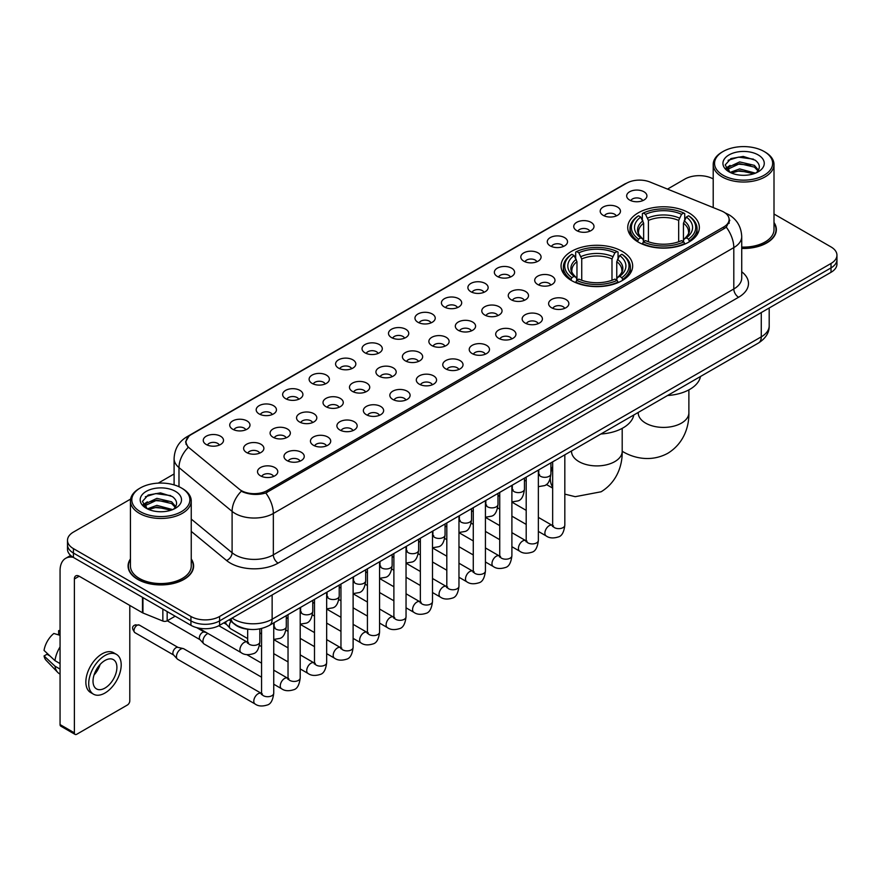 <?xml version="1.0" encoding="UTF-8"?>
<svg xmlns="http://www.w3.org/2000/svg" width="881" height="881" viewBox="0 0 881 881"><rect width="100%" height="100%" fill="white"/><g stroke="black" fill="none" stroke-linecap="round" stroke-linejoin="round"><path stroke-width="1.32" d="M622.173 251.338A35.802 20.67 0 0 0 583.156 246.856A35.802 20.67 0 0 0 561.054 265.963A35.802 20.67 0 0 0 571.549 280.576A35.802 20.67 0 0 0 610.566 285.059A35.802 20.67 0 0 0 632.668 265.963A35.802 20.67 0 0 0 622.173 251.338M688.865 212.839A35.802 20.67 0 0 0 649.848 208.368A35.802 20.67 0 0 0 627.746 227.463A35.802 20.67 0 0 0 638.229 242.077A35.802 20.67 0 0 0 677.247 246.559A35.802 20.67 0 0 0 699.349 227.463A35.802 20.67 0 0 0 688.865 212.839M603.166 215.327A10.131 5.848 180 0 1 601.161 213.676A10.131 5.848 180 0 1 604.509 206.396A10.131 5.848 180 0 1 617.493 207.057A10.131 5.848 180 0 1 619.508 213.676A10.131 5.848 180 0 1 603.166 215.327M616.26 215.933A6.079 3.513 0 0 0 614.63 214.226A6.079 3.513 0 0 0 608.639 213.334A6.079 3.513 0 0 0 604.399 215.933M576.703 230.602A10.131 5.848 180 0 1 574.698 228.95A10.131 5.848 180 0 1 578.046 221.682A10.131 5.848 180 0 1 591.03 222.331A10.131 5.848 180 0 1 593.045 228.95A10.131 5.848 180 0 1 576.703 230.602M589.796 231.207A6.079 3.513 0 0 0 588.167 229.501A6.079 3.513 0 0 0 582.176 228.608A6.079 3.513 0 0 0 577.936 231.207M550.24 245.887A10.131 5.848 180 0 1 548.235 244.224A10.131 5.848 180 0 1 551.583 236.956A10.131 5.848 180 0 1 564.567 237.606A10.131 5.848 180 0 1 566.582 244.224A10.131 5.848 180 0 1 550.24 245.887M563.333 246.493A6.079 3.513 0 0 0 561.704 244.775A6.079 3.513 0 0 0 555.713 243.894A6.079 3.513 0 0 0 551.473 246.493M523.777 261.161A10.131 5.848 180 0 1 521.772 259.51A10.131 5.848 180 0 1 525.12 252.23A10.131 5.848 180 0 1 538.104 252.891A10.131 5.848 180 0 1 540.119 259.51A10.131 5.848 180 0 1 523.777 261.161M536.87 261.767A6.079 3.513 0 0 0 535.241 260.06A6.079 3.513 0 0 0 529.25 259.168A6.079 3.513 0 0 0 525.01 261.767M497.313 276.436A10.131 5.848 180 0 1 495.309 274.784A10.131 5.848 180 0 1 498.657 267.516A10.131 5.848 180 0 1 511.641 268.165A10.131 5.848 180 0 1 513.656 274.784A10.131 5.848 180 0 1 497.313 276.436M510.407 277.041A6.079 3.513 0 0 0 508.778 275.335A6.079 3.513 0 0 0 502.787 274.443A6.079 3.513 0 0 0 498.547 277.041M470.85 291.721A10.131 5.848 180 0 1 468.846 290.058A10.131 5.848 180 0 1 472.194 282.79A10.131 5.848 180 0 1 485.178 283.44A10.131 5.848 180 0 1 487.193 290.058A10.131 5.848 180 0 1 470.85 291.721M483.944 292.327A6.079 3.513 0 0 0 482.314 290.609A6.079 3.513 0 0 0 476.324 289.728A6.079 3.513 0 0 0 472.084 292.327M444.387 306.995A10.131 5.848 180 0 1 442.383 305.344A10.131 5.848 180 0 1 445.731 298.064A10.131 5.848 180 0 1 458.726 298.725A10.131 5.848 180 0 1 460.73 305.344A10.131 5.848 180 0 1 444.387 306.995M457.481 307.601A6.079 3.513 0 0 0 455.851 305.894A6.079 3.513 0 0 0 449.861 305.002A6.079 3.513 0 0 0 445.621 307.601M417.924 322.27A10.131 5.848 180 0 1 415.92 320.618A10.131 5.848 180 0 1 419.268 313.35A10.131 5.848 180 0 1 432.263 313.999A10.131 5.848 180 0 1 434.267 320.618A10.131 5.848 180 0 1 417.924 322.27M431.018 322.875A6.079 3.513 0 0 0 429.388 321.169A6.079 3.513 0 0 0 423.398 320.277A6.079 3.513 0 0 0 419.158 322.875M391.461 337.555A10.131 5.848 180 0 1 389.457 335.892A10.131 5.848 180 0 1 392.805 328.624A10.131 5.848 180 0 1 405.8 329.274A10.131 5.848 180 0 1 407.804 335.892A10.131 5.848 180 0 1 391.461 337.555M404.555 338.161A6.079 3.513 0 0 0 402.925 336.443A6.079 3.513 0 0 0 396.935 335.562A6.079 3.513 0 0 0 392.695 338.161M364.998 352.829A10.131 5.848 180 0 1 362.994 351.178A10.131 5.848 180 0 1 366.353 343.898A10.131 5.848 180 0 1 379.337 344.559A10.131 5.848 180 0 1 381.341 351.178A10.131 5.848 180 0 1 364.998 352.829M378.092 353.435A6.079 3.513 0 0 0 376.462 351.728A6.079 3.513 0 0 0 370.472 350.836A6.079 3.513 0 0 0 366.232 353.435M338.535 368.104A10.131 5.848 180 0 1 336.531 366.452A10.131 5.848 180 0 1 339.89 359.184A10.131 5.848 180 0 1 352.874 359.833A10.131 5.848 180 0 1 354.878 366.452A10.131 5.848 180 0 1 338.535 368.104M351.64 368.71A6.079 3.513 0 0 0 349.999 367.003A6.079 3.513 0 0 0 344.008 366.111A6.079 3.513 0 0 0 339.769 368.71M312.072 383.389A10.131 5.848 180 0 1 310.068 381.726A10.131 5.848 180 0 1 313.427 374.458A10.131 5.848 180 0 1 326.411 375.108A10.131 5.848 180 0 1 328.415 381.726A10.131 5.848 180 0 1 312.072 383.389M325.177 383.995A6.079 3.513 0 0 0 323.536 382.277A6.079 3.513 0 0 0 317.545 381.396A6.079 3.513 0 0 0 313.306 383.995M285.609 398.664A10.131 5.848 180 0 1 283.605 397.012A10.131 5.848 180 0 1 286.964 389.732A10.131 5.848 180 0 1 299.947 390.393A10.131 5.848 180 0 1 301.952 397.012A10.131 5.848 180 0 1 285.609 398.664M298.714 399.269A6.079 3.513 0 0 0 297.073 397.562A6.079 3.513 0 0 0 291.093 396.67A6.079 3.513 0 0 0 286.843 399.269M259.146 413.938A10.131 5.848 180 0 1 257.142 412.286A10.131 5.848 180 0 1 260.501 405.018A10.131 5.848 180 0 1 273.484 405.667A10.131 5.848 180 0 1 275.489 412.286A10.131 5.848 180 0 1 259.146 413.938M272.251 414.544A6.079 3.513 0 0 0 270.61 412.837A6.079 3.513 0 0 0 264.63 411.945A6.079 3.513 0 0 0 260.38 414.544M232.683 429.223A10.131 5.848 180 0 1 230.679 427.56A10.131 5.848 180 0 1 234.038 420.292A10.131 5.848 180 0 1 247.021 420.942A10.131 5.848 180 0 1 249.026 427.56A10.131 5.848 180 0 1 232.683 429.223M245.788 429.829A6.079 3.513 0 0 0 244.147 428.122A6.079 3.513 0 0 0 238.167 427.23A6.079 3.513 0 0 0 233.928 429.829M206.22 444.498A10.131 5.848 180 0 1 204.216 442.846A10.131 5.848 180 0 1 207.575 435.566A10.131 5.848 180 0 1 220.558 436.227A10.131 5.848 180 0 1 222.563 442.846A10.131 5.848 180 0 1 206.22 444.498M219.325 445.103A6.079 3.513 0 0 0 217.684 443.396A6.079 3.513 0 0 0 211.704 442.504A6.079 3.513 0 0 0 207.464 445.103M629.629 200.042A10.131 5.848 180 0 1 627.624 198.39A10.131 5.848 180 0 1 630.972 191.122A10.131 5.848 180 0 1 643.956 191.772A10.131 5.848 180 0 1 645.971 198.39A10.131 5.848 180 0 1 629.629 200.042M642.723 200.659A6.079 3.513 0 0 0 641.093 198.941A6.079 3.513 0 0 0 635.102 198.06A6.079 3.513 0 0 0 630.862 200.659M537.674 284.464A10.131 5.848 180 0 1 535.67 282.812A10.131 5.848 180 0 1 539.029 275.533A10.131 5.848 180 0 1 552.013 276.194A10.131 5.848 180 0 1 554.017 282.812A10.131 5.848 180 0 1 537.674 284.464M550.779 285.07A6.079 3.513 0 0 0 549.138 283.363A6.079 3.513 0 0 0 543.159 282.471A6.079 3.513 0 0 0 538.908 285.07M511.211 299.738A10.131 5.848 180 0 1 509.207 298.086A10.131 5.848 180 0 1 512.566 290.818A10.131 5.848 180 0 1 525.55 291.468A10.131 5.848 180 0 1 527.554 298.086A10.131 5.848 180 0 1 511.211 299.738M524.316 300.344A6.079 3.513 0 0 0 522.675 298.637A6.079 3.513 0 0 0 516.695 297.745A6.079 3.513 0 0 0 512.445 300.344M484.748 315.024A10.131 5.848 180 0 1 482.744 313.361A10.131 5.848 180 0 1 486.103 306.092A10.131 5.848 180 0 1 499.087 306.742A10.131 5.848 180 0 1 501.091 313.361A10.131 5.848 180 0 1 484.748 315.024M497.853 315.629A6.079 3.513 0 0 0 496.212 313.911A6.079 3.513 0 0 0 490.232 313.03A6.079 3.513 0 0 0 485.993 315.629M458.285 330.298A10.131 5.848 180 0 1 456.281 328.646A10.131 5.848 180 0 1 459.64 321.367A10.131 5.848 180 0 1 472.623 322.028A10.131 5.848 180 0 1 474.628 328.646A10.131 5.848 180 0 1 458.285 330.298M471.39 330.904A6.079 3.513 0 0 0 469.749 329.197A6.079 3.513 0 0 0 463.769 328.305A6.079 3.513 0 0 0 459.53 330.904M431.822 345.572A10.131 5.848 180 0 1 429.818 343.92A10.131 5.848 180 0 1 433.177 336.652A10.131 5.848 180 0 1 446.16 337.302A10.131 5.848 180 0 1 448.165 343.92A10.131 5.848 180 0 1 431.822 345.572M444.927 346.178A6.079 3.513 0 0 0 443.286 344.471A6.079 3.513 0 0 0 437.306 343.579A6.079 3.513 0 0 0 433.067 346.178M405.37 360.858A10.131 5.848 180 0 1 403.355 359.195A10.131 5.848 180 0 1 406.714 351.926A10.131 5.848 180 0 1 419.697 352.576A10.131 5.848 180 0 1 421.702 359.195A10.131 5.848 180 0 1 405.37 360.858M418.464 361.463A6.079 3.513 0 0 0 416.834 359.756A6.079 3.513 0 0 0 410.843 358.864A6.079 3.513 0 0 0 406.604 361.463M378.907 376.132A10.131 5.848 180 0 1 376.892 374.48A10.131 5.848 180 0 1 380.251 367.201A10.131 5.848 180 0 1 393.234 367.862A10.131 5.848 180 0 1 395.239 374.48A10.131 5.848 180 0 1 378.907 376.132M392.001 376.738A6.079 3.513 0 0 0 390.371 375.031A6.079 3.513 0 0 0 384.38 374.139A6.079 3.513 0 0 0 380.14 376.738M352.444 391.406A10.131 5.848 180 0 1 350.429 389.754A10.131 5.848 180 0 1 353.788 382.486A10.131 5.848 180 0 1 366.771 383.136A10.131 5.848 180 0 1 368.776 389.754A10.131 5.848 180 0 1 352.444 391.406M365.538 392.012A6.079 3.513 0 0 0 363.908 390.305A6.079 3.513 0 0 0 357.917 389.413A6.079 3.513 0 0 0 353.677 392.012M325.981 406.692A10.131 5.848 180 0 1 323.966 405.029A10.131 5.848 180 0 1 327.325 397.76A10.131 5.848 180 0 1 340.308 398.41A10.131 5.848 180 0 1 342.313 405.029A10.131 5.848 180 0 1 325.981 406.692M339.075 407.297A6.079 3.513 0 0 0 337.445 405.59A6.079 3.513 0 0 0 331.454 404.698A6.079 3.513 0 0 0 327.214 407.297M299.518 421.966A10.131 5.848 180 0 1 297.503 420.314A10.131 5.848 180 0 1 300.861 413.046A10.131 5.848 180 0 1 313.845 413.696A10.131 5.848 180 0 1 315.85 420.314A10.131 5.848 180 0 1 299.518 421.966M312.612 422.572A6.079 3.513 0 0 0 310.982 420.865A6.079 3.513 0 0 0 304.991 419.973A6.079 3.513 0 0 0 300.751 422.572M273.055 437.24A10.131 5.848 180 0 1 271.04 435.588A10.131 5.848 180 0 1 274.398 428.32A10.131 5.848 180 0 1 287.382 428.97A10.131 5.848 180 0 1 289.386 435.588A10.131 5.848 180 0 1 273.055 437.24M286.149 437.846A6.079 3.513 0 0 0 284.519 436.139A6.079 3.513 0 0 0 278.528 435.247A6.079 3.513 0 0 0 274.288 437.846M246.592 452.526A10.131 5.848 180 0 1 244.577 450.863A10.131 5.848 180 0 1 247.935 443.595A10.131 5.848 180 0 1 260.919 444.244A10.131 5.848 180 0 1 262.923 450.863A10.131 5.848 180 0 1 246.592 452.526M259.686 453.131A6.079 3.513 0 0 0 258.056 451.424A6.079 3.513 0 0 0 252.065 450.532A6.079 3.513 0 0 0 247.825 453.131M551.583 307.766A10.131 5.848 180 0 1 549.568 306.114A10.131 5.848 180 0 1 552.927 298.835A10.131 5.848 180 0 1 565.91 299.496A10.131 5.848 180 0 1 567.915 306.114A10.131 5.848 180 0 1 551.583 307.766M564.677 308.372A6.079 3.513 0 0 0 563.047 306.665A6.079 3.513 0 0 0 557.056 305.773A6.079 3.513 0 0 0 552.816 308.372M525.12 323.041A10.131 5.848 180 0 1 523.105 321.389A10.131 5.848 180 0 1 526.464 314.121A10.131 5.848 180 0 1 539.447 314.77A10.131 5.848 180 0 1 541.452 321.389A10.131 5.848 180 0 1 525.12 323.041M538.214 323.646A6.079 3.513 0 0 0 536.584 321.939A6.079 3.513 0 0 0 530.593 321.047A6.079 3.513 0 0 0 526.353 323.646M498.657 338.326A10.131 5.848 180 0 1 496.642 336.663A10.131 5.848 180 0 1 500.001 329.395A10.131 5.848 180 0 1 512.984 330.045A10.131 5.848 180 0 1 514.989 336.663A10.131 5.848 180 0 1 498.657 338.326M511.751 338.932A6.079 3.513 0 0 0 510.121 337.225A6.079 3.513 0 0 0 504.13 336.333A6.079 3.513 0 0 0 499.89 338.932M472.194 353.6A10.131 5.848 180 0 1 470.179 351.948A10.131 5.848 180 0 1 473.538 344.68A10.131 5.848 180 0 1 486.521 345.33A10.131 5.848 180 0 1 488.537 351.948A10.131 5.848 180 0 1 472.194 353.6M485.288 354.206A6.079 3.513 0 0 0 483.658 352.499A6.079 3.513 0 0 0 477.667 351.607A6.079 3.513 0 0 0 473.427 354.206M445.731 368.875A10.131 5.848 180 0 1 443.716 367.223A10.131 5.848 180 0 1 447.074 359.955A10.131 5.848 180 0 1 460.058 360.604A10.131 5.848 180 0 1 462.073 367.223A10.131 5.848 180 0 1 445.731 368.875M458.825 369.48A6.079 3.513 0 0 0 457.195 367.773A6.079 3.513 0 0 0 451.204 366.881A6.079 3.513 0 0 0 446.964 369.48M419.268 384.16A10.131 5.848 180 0 1 417.253 382.497A10.131 5.848 180 0 1 420.611 375.229A10.131 5.848 180 0 1 433.595 375.879A10.131 5.848 180 0 1 435.61 382.497A10.131 5.848 180 0 1 419.268 384.16M432.362 384.766A6.079 3.513 0 0 0 430.732 383.059A6.079 3.513 0 0 0 424.741 382.167A6.079 3.513 0 0 0 420.501 384.766M392.805 399.434A10.131 5.848 180 0 1 390.79 397.783A10.131 5.848 180 0 1 394.148 390.514A10.131 5.848 180 0 1 407.132 391.164A10.131 5.848 180 0 1 409.147 397.783A10.131 5.848 180 0 1 392.805 399.434M405.899 400.04A6.079 3.513 0 0 0 404.269 398.333A6.079 3.513 0 0 0 398.278 397.441A6.079 3.513 0 0 0 394.038 400.04M366.342 414.709A10.131 5.848 180 0 1 364.327 413.057A10.131 5.848 180 0 1 367.685 405.789A10.131 5.848 180 0 1 380.669 406.438A10.131 5.848 180 0 1 382.684 413.057A10.131 5.848 180 0 1 366.342 414.709M379.436 415.325A6.079 3.513 0 0 0 377.806 413.607A6.079 3.513 0 0 0 371.815 412.715A6.079 3.513 0 0 0 367.575 415.325M339.879 429.994A10.131 5.848 180 0 1 337.864 428.342A10.131 5.848 180 0 1 341.222 421.063A10.131 5.848 180 0 1 354.206 421.724A10.131 5.848 180 0 1 356.221 428.342A10.131 5.848 180 0 1 339.879 429.994M352.973 430.6A6.079 3.513 0 0 0 351.343 428.893A6.079 3.513 0 0 0 345.352 428.001A6.079 3.513 0 0 0 341.112 430.6M313.416 445.268A10.131 5.848 180 0 1 311.4 443.617A10.131 5.848 180 0 1 314.759 436.348A10.131 5.848 180 0 1 327.743 436.998A10.131 5.848 180 0 1 329.758 443.617A10.131 5.848 180 0 1 313.416 445.268M326.51 445.874A6.079 3.513 0 0 0 324.88 444.167A6.079 3.513 0 0 0 318.889 443.275A6.079 3.513 0 0 0 314.649 445.874M286.953 460.543A10.131 5.848 180 0 1 284.937 458.891A10.131 5.848 180 0 1 288.296 451.623A10.131 5.848 180 0 1 301.28 452.272A10.131 5.848 180 0 1 303.295 458.891A10.131 5.848 180 0 1 286.953 460.543M300.047 461.159A6.079 3.513 0 0 0 298.417 459.442A6.079 3.513 0 0 0 292.426 458.56A6.079 3.513 0 0 0 288.186 461.159M260.49 475.828A10.131 5.848 180 0 1 258.474 474.176A10.131 5.848 180 0 1 261.833 466.897A10.131 5.848 180 0 1 274.817 467.558A10.131 5.848 180 0 1 276.832 474.176A10.131 5.848 180 0 1 260.49 475.828M273.584 476.434A6.079 3.513 0 0 0 271.954 474.727A6.079 3.513 0 0 0 265.963 473.835A6.079 3.513 0 0 0 261.723 476.434M721.341 210.867A18.237 10.528 180 0 1 723.775 212.046A18.237 10.528 180 0 1 729.116 219.49A18.237 10.528 180 0 1 723.775 226.935L267.13 490.585A18.237 10.528 180 0 1 239.291 489.175L189.327 447.977A18.237 10.528 180 0 1 186.023 441.932A18.237 10.528 180 0 1 191.364 434.487L626.622 183.193A18.237 10.528 180 0 1 649.98 182.015L721.341 210.867M249.962 629.386A20.263 11.695 180 0 1 234.775 624.42L229.148 619.784M130.443 558.95A32.762 18.919 0 0 0 128.086 566.009A32.762 18.919 0 0 0 137.678 579.379A32.762 18.919 0 0 0 173.381 583.486A32.762 18.919 0 0 0 193.611 566.009A32.762 18.919 0 0 0 191.243 558.95M729.831 220.261L726.263 227.122L724.49 228.421L265.787 492.975C258.166 495.166 250.667 494.891 243.299 492.16L241.328 491.202A23.644 15.814 129.5 0 0 232.099 511.387L178.986 467.591A27.025 15.605 180 0 1 174.097 458.649L174.097 484.891M130.619 499.075L73.431 532.091A20.263 11.695 0 0 0 67.496 540.361L67.496 549.182A20.263 11.695 0 0 0 73.431 557.453L190.935 625.301L190.935 620.885A20.263 11.695 0 0 0 219.6 620.885L831.014 267.89A20.263 11.695 0 0 0 836.95 259.62A20.263 11.695 0 0 1 831.014 267.89L219.6 620.885A20.263 11.695 0 0 1 190.935 620.885L73.431 553.048L190.935 620.885L190.935 616.469A20.263 11.695 0 0 0 219.6 616.469L831.014 263.474A20.263 11.695 0 0 0 836.95 255.204A20.263 11.695 0 0 0 831.014 246.933L774.003 214.017M67.496 544.766A20.263 11.695 0 0 0 73.431 553.048A20.263 11.695 0 0 1 67.496 544.766M178.986 486.719L178.986 467.591A23.644 15.814 129.5 0 1 188.149 447.471L185.561 441.932L188.897 436.249M741.725 248.442A32.762 18.919 0 0 0 776.359 229.556A32.762 18.919 0 0 0 774.003 222.497M713.203 178.92A20.263 11.695 0 0 0 684.845 179.085L667.512 189.096M174.097 473.967L158.25 483.118M67.496 540.361A20.263 11.695 0 0 0 73.431 548.632L190.935 616.469M190.935 625.301A20.263 11.695 0 0 0 219.6 625.301L831.014 272.306A20.263 11.695 0 0 0 836.95 264.025L836.95 255.204M723.059 175.231A29.051 16.772 0 0 0 764.135 175.231A29.051 16.772 0 0 0 764.146 151.51A29.051 16.772 0 0 0 764.135 151.51L765.093 152.061A30.395 17.554 0 0 1 774.003 164.472A30.395 17.554 0 0 1 755.237 180.682A30.395 17.554 0 0 1 722.101 176.883A30.395 17.554 0 0 1 713.203 164.472A30.395 17.554 0 0 1 722.101 152.061L723.059 151.51A29.051 16.772 0 0 0 723.059 175.231M741.725 247.076A30.395 17.554 0 0 0 774.003 229.556L774.003 164.472M741.725 248.244A32.421 18.721 0 0 0 776.029 229.556A32.421 18.721 0 0 0 774.003 223.047M730.107 172.39L739.655 168.921L755.446 173.15M731.538 173.061L739.655 170.672L753.806 173.744M729.82 172.269L728.334 168.987L728.851 166.983L739.655 161.917L754.4 165.364L758.442 170.154M728.378 171.299L728.334 168.987M728.433 169.857L728.851 168.734L739.655 163.668L754.4 167.115L757.979 170.881M756.085 172.874A15.263 8.81 0 0 0 756.735 172.302C760.633 168.051 760.116 164.02 755.193 160.188L743.256 156.433L730.933 158.569L725.217 164.912L728.928 171.707M758.222 154.935A20.67 11.938 0 0 0 729.028 154.902A20.67 11.938 0 0 0 728.895 171.751A20.67 11.938 0 0 0 728.983 171.806A20.67 11.938 0 0 0 758.31 171.751A20.67 11.938 0 0 0 758.222 154.935M758.034 171.916L759.521 170.892M765.093 152.061L764.146 151.51A29.051 16.772 0 0 0 723.059 151.51M728.102 160.32L738.443 157.137L753.486 159.153M726.109 168.844L728.928 166.839M733.598 165.022L738.443 164.141L750.612 165.188M733.598 172.026L738.443 171.145L750.612 172.191M725.79 168.282L730.107 165.386M637.58 241.691L638.549 239.136A32.157 18.567 0 0 1 638.549 215.779L640.751 217.056A29.051 16.772 0 0 0 640.751 237.859L642.943 239.103L643.648 241.702M643.648 240.645L643.648 223.179L640.751 217.056M642.359 219.832L642.359 213.576L643.317 213.026A32.157 18.567 0 0 1 683.766 213.026L681.553 214.303A29.051 16.772 0 0 0 645.531 214.303L648.416 220.426L648.416 241.779M678.667 241.779L678.667 220.426L681.553 214.303M667.578 395.503A37.156 21.452 0 0 0 700.483 376.506M642.359 243.552A33.511 19.349 0 0 0 684.724 243.552L683.766 241.89A32.157 18.567 0 0 1 643.317 241.89L642.359 244.125M684.724 244.125L684.724 243.552M638.549 215.779L637.58 216.33A33.511 19.349 0 0 0 630.036 228.564A33.511 19.349 0 0 0 637.58 240.788M683.766 213.026L684.724 213.576L684.724 219.832M643.317 241.89L645.531 240.612A29.051 16.772 0 0 0 681.553 240.612L683.766 241.89M640.751 237.859L638.549 239.136M645.531 214.303L643.317 213.026M642.943 220.823A25.978 14.999 0 0 0 642.943 239.103L643.064 239.18C639.375 235.612 637.866 233.19 638.549 231.912A24.998 14.426 0 0 1 643.648 223.179M689.504 240.788A33.511 19.349 0 0 0 697.047 228.564A33.511 19.349 0 0 0 689.504 216.33L688.546 215.779A32.157 18.567 0 0 1 688.546 239.136L689.504 241.691M688.546 239.136L686.332 237.859A29.051 16.772 0 0 0 686.332 217.056L688.546 215.779M686.332 217.056L683.447 223.179L683.447 240.645L684.152 239.103L686.332 237.859M683.447 223.179A24.998 14.426 0 0 1 688.535 231.912C689.217 233.201 687.72 235.623 684.03 239.18L684.152 239.103A25.978 14.999 0 0 0 684.152 220.823M683.447 241.702L683.447 240.645M570.899 280.191L571.857 277.636A32.157 18.567 0 0 1 571.857 254.279L574.071 255.556A29.051 16.772 0 0 0 574.071 276.359L576.251 277.603L576.967 280.202M576.967 279.145L576.967 261.679L574.071 255.556M575.678 258.331L575.678 252.076L576.637 251.526A32.157 18.567 0 0 1 617.085 251.526L614.872 252.803A29.051 16.772 0 0 0 578.85 252.803L581.735 258.926L581.735 280.279M611.987 280.279L611.987 258.926L614.872 252.803M600.897 434.003A37.156 21.452 0 0 0 633.791 415.006M575.678 282.052A33.511 19.349 0 0 0 618.044 282.052L617.085 280.389A32.157 18.567 0 0 1 576.637 280.389L575.678 282.625M618.044 282.625L618.044 282.052M571.857 254.279L570.899 254.829A33.511 19.349 0 0 0 563.355 267.064A33.511 19.349 0 0 0 570.899 279.288M617.085 251.526L618.044 252.076L618.044 258.331M576.637 280.389L578.85 279.112A29.051 16.772 0 0 0 614.872 279.112L617.085 280.389M574.071 276.359L571.857 277.636M578.85 252.803L576.637 251.526M576.251 259.322A25.978 14.999 0 0 0 576.251 277.603L576.383 277.68C572.683 274.112 571.185 271.689 571.868 270.412A24.998 14.426 0 0 1 576.967 261.679M622.823 279.288A33.511 19.349 0 0 0 630.367 267.064A33.511 19.349 0 0 0 622.823 254.829L621.865 254.279A32.157 18.567 0 0 1 621.865 277.636L622.823 280.191M621.865 277.636L619.651 276.359A29.051 16.772 0 0 0 619.651 255.556L621.865 254.279M619.651 255.556L616.766 261.679L616.766 279.145L617.471 277.603L619.651 276.359M616.766 261.679A24.998 14.426 0 0 1 621.854 270.412C622.537 271.689 621.028 274.112 617.35 277.68L617.471 277.603A25.978 14.999 0 0 0 617.471 259.322M616.766 280.202L616.766 279.145M247.671 638.604L230.646 628.77A6.079 3.513 -60 0 1 230.161 628.384A6.079 3.513 -60 0 1 229.39 625.995A6.079 3.513 -60 0 1 230.943 621.27M226.714 624.552A4.394 2.533 -60 0 1 226.362 624.266A4.394 2.533 -60 0 1 225.811 622.548A4.394 2.533 -60 0 1 225.888 621.667M261.569 677.181L204.194 644.055A6.079 3.513 -60 0 1 203.698 643.659A6.079 3.513 -60 0 1 202.927 641.269A6.079 3.513 -60 0 1 207.233 633.824A6.079 3.513 -60 0 1 207.949 633.483M200.251 639.837A4.394 2.533 -60 0 1 199.899 639.551A4.394 2.533 -60 0 1 199.348 637.822A4.394 2.533 -60 0 1 202.454 632.448A4.394 2.533 -60 0 1 204.227 632.062L206.308 632.536M273.738 622.889L273.738 693.193C272.901 700.263 270.709 704.205 267.174 705.031C262.153 706.584 258.111 706.232 255.061 703.974L177.731 659.329A6.079 3.513 -60 0 1 177.235 658.933A6.079 3.513 -60 0 1 176.464 656.543A6.079 3.513 -60 0 1 180.77 649.099A6.079 3.513 -60 0 1 183.215 648.57A6.079 3.513 -60 0 1 183.81 648.801L262.373 693.942M173.788 655.112A4.394 2.533 -60 0 1 173.436 654.825A4.394 2.533 -60 0 1 172.885 653.096A4.394 2.533 -60 0 1 175.991 647.722A4.394 2.533 -60 0 1 177.764 647.337L183.215 648.57M167.17 611.579L167.17 620.819L175.176 616.193M73.2 557.321A27.025 15.605 -120 0 0 65.657 558.323A27.025 15.605 -120 0 0 60.062 570.701L60.062 724.578L74.389 732.86L74.389 578.971A6.751 3.898 60 0 1 75.788 575.877A6.751 3.898 60 0 1 79.169 576.207L142.491 612.769L142.491 597.329M74.389 732.86A3.381 1.949 120 0 0 75.083 734.402L60.756 726.131A3.381 1.949 -60 0 1 60.062 724.578M75.083 734.402A3.381 1.949 120 0 0 76.779 734.236L127.415 704.998A3.381 1.949 120 0 0 129.793 700.869L129.793 605.445M167.17 620.819A3.381 1.949 180 0 1 162.853 621.039L142.942 612.989A3.381 1.949 180 0 1 142.491 612.769M104.96 688.072A16.893 9.746 120 0 0 115.995 673.183A16.893 9.746 120 0 0 113.407 659.649A16.893 9.746 120 0 0 104.96 660.486A16.893 9.746 120 0 0 93.926 675.375A16.893 9.746 120 0 0 96.514 688.909A16.893 9.746 120 0 0 104.96 688.072M94.047 674.978A16.893 9.746 120 0 0 100.104 664.483M60.062 631.137L58.631 630.697L58.631 634.089L60.062 634.915M116.446 654.385L113.583 652.733A22.972 13.259 120 0 0 102.097 653.867A22.972 13.259 120 0 0 87.087 674.108A22.972 13.259 120 0 0 90.611 692.521L93.474 694.173A22.972 13.259 120 0 0 104.96 693.028A22.972 13.259 120 0 0 119.959 672.798A22.972 13.259 120 0 0 116.446 654.385A22.972 13.259 120 0 0 104.96 655.53A22.972 13.259 120 0 0 89.95 675.771A22.972 13.259 120 0 0 93.474 694.173M60.062 646.929A22.289 12.874 120 0 0 54.985 660.662L44.05 650.431A17.565 10.143 120 0 1 53.851 633.461L60.062 635.344M60.062 663.591L54.985 660.662M49.964 655.971L46.99 654.253L44.05 655.949L54.985 666.179L60.062 669.108M54.985 666.179A22.289 12.874 120 0 0 57.739 672.401A22.289 12.874 120 0 0 59.423 673.734L60.062 674.097M60.062 630.3A17.565 10.143 120 0 0 58.631 630.697M44.05 655.949A17.565 10.143 120 0 0 46.131 660.321L57.739 672.401M140.31 511.674A29.051 16.772 0 0 0 181.387 511.674A29.051 16.772 0 0 0 181.387 487.964L182.345 488.515A30.395 17.554 0 0 1 191.243 500.926A30.395 17.554 0 0 1 172.478 517.136A30.395 17.554 0 0 1 139.352 513.337A30.395 17.554 0 0 1 130.443 500.926A30.395 17.554 0 0 1 139.352 488.515L140.31 487.964A29.051 16.772 0 0 0 140.31 511.674M130.443 500.926L130.443 566.009A30.395 17.554 0 0 0 139.352 578.421A30.395 17.554 0 0 0 172.478 582.22A30.395 17.554 0 0 0 191.243 566.009L191.243 500.926M130.443 559.49A32.421 18.721 0 0 0 128.417 566.009A32.421 18.721 0 0 0 137.921 579.246A32.421 18.721 0 0 0 173.26 583.299A32.421 18.721 0 0 0 193.269 566.009A32.421 18.721 0 0 0 191.243 559.49M147.336 508.855L156.895 505.375L172.687 509.603M148.779 509.504L156.895 507.126L171.057 510.198M147.072 508.711L145.585 505.43L146.103 503.436L156.895 498.371L171.641 501.818L175.693 506.608M145.618 507.753L145.585 505.43M145.684 506.311L146.103 505.187L156.895 500.122L171.641 503.569L175.231 507.335M173.337 509.328A15.263 8.81 0 0 0 173.986 508.744C177.874 504.505 177.367 500.463 172.445 496.631L160.496 492.886L148.184 495.023L142.458 501.366L146.169 508.161M175.462 491.378A20.67 11.938 0 0 0 146.279 491.356A20.67 11.938 0 0 0 146.136 508.205A20.67 11.938 0 0 0 146.235 508.26A20.67 11.938 0 0 0 175.55 508.205A20.67 11.938 0 0 0 175.462 491.378M175.286 508.359L176.773 507.346M182.345 488.515L181.387 487.964A29.051 16.772 0 0 0 140.31 487.964M145.354 496.774L155.695 493.591L170.738 495.596M143.35 505.298L146.18 503.293M150.838 501.476L155.695 500.595L167.864 501.641M150.838 508.48L155.695 507.599L167.864 508.645M143.041 504.725L147.347 501.84M267.13 490.585L267.13 492.435M723.775 226.935L723.775 228.829M741.725 271.766A33.775 19.503 180 0 1 738.586 297.26L278.11 563.113A6.751 3.898 60 0 1 273.341 554.843L733.807 288.99A27.025 15.605 0 0 0 741.725 277.956L741.725 236.593A27.025 15.605 180 0 1 733.807 247.616A23.644 13.656 -120 0 0 726.263 227.122M278.11 563.113A33.775 19.503 180 0 1 230.348 563.113A33.775 19.503 180 0 1 226.56 560.503L191.243 531.386M235.128 554.843A27.025 15.605 0 0 0 273.341 554.843L273.341 513.469A27.025 15.605 180 0 1 235.128 513.469A27.025 15.605 180 0 1 232.099 511.387L232.099 552.75A27.025 15.605 0 0 0 235.128 554.843M741.725 236.593C741.262 226.869 737.001 219.589 728.917 214.733L725.504 213.07A23.644 11.068 112 0 0 725.184 212.949M265.787 492.975A23.644 13.656 60 0 1 273.341 513.469L733.807 247.616L733.807 288.99A6.751 3.898 60 0 0 738.586 297.26M189.36 435.864A23.644 13.656 -120 0 0 186.904 436.789C178.821 441.645 174.548 448.925 174.097 458.649M186.904 436.789L624.64 184.063A23.644 13.656 60 0 1 626.424 183.314M219.6 616.469L219.6 625.301M831.014 263.474L831.014 272.306M73.431 548.632L73.431 557.453M191.243 519.074L232.099 552.75A6.751 4.515 -50.5 0 1 226.56 560.503M232.11 618.077A27.025 15.605 0 0 0 233.928 619.233A27.025 15.605 0 0 0 272.141 619.233L761.272 336.839A27.025 15.605 0 0 0 769.19 325.805C769.388 332.511 765.82 338.249 758.475 343.017L269.344 625.422A13.512 7.797 60 0 0 272.141 619.233L272.141 594.961M761.272 312.568L761.272 336.839A13.512 7.797 60 0 1 758.475 343.017M231.02 618.704A13.512 9.041 129.5 0 0 233.377 623.098L229.269 619.717M688.876 389.865L688.876 412.782A25.329 14.625 180 0 1 681.453 423.122A25.329 14.625 180 0 1 645.63 423.122A25.329 14.625 180 0 1 638.207 412.782L638.273 413.773M688.876 412.782C689.217 425.512 684.493 443.077 667.82 453.275C650.641 462.613 633.065 457.933 622.217 451.27A25.329 14.625 -60 0 1 622.195 451.259L622.217 451.27A25.329 14.625 180 0 1 614.773 461.622A25.329 14.625 180 0 1 578.949 461.622A25.329 14.625 180 0 1 571.527 451.281L571.593 452.272M678.667 220.426A24.998 14.426 0 0 0 648.416 220.426M679.372 218.07A25.978 14.999 0 0 0 647.711 218.07M552.662 487.094A25.329 14.625 -60 0 1 550.295 478.416M550.922 472.348A25.329 14.625 -60 0 1 552.662 466.512M611.987 258.926A24.998 14.426 0 0 0 581.735 258.926M612.691 256.558A25.978 14.999 0 0 0 581.031 256.558M564.82 454.827L564.82 525.142A6.079 3.513 180 0 1 562.761 527.774A6.079 3.513 180 0 1 554.446 527.62A6.079 3.513 180 0 1 552.662 525.142L552.464 526.453L553.015 526.001M564.82 525.142C563.994 532.201 561.803 536.144 558.268 536.97C553.246 538.522 549.204 538.17 546.154 535.923A6.079 3.513 -60 0 1 545.218 531.045A6.079 3.513 -60 0 1 549.193 525.693A6.079 3.513 -60 0 1 549.458 525.55A6.079 3.513 -60 0 1 552.233 525.384L553.466 525.88M538.357 470.102L538.357 540.416A6.079 3.513 180 0 1 536.298 543.048A6.079 3.513 180 0 1 527.983 542.894A6.079 3.513 180 0 1 526.199 540.416L526.001 541.727L526.552 541.275M538.357 540.416C537.531 547.475 535.34 551.418 531.805 552.244C526.783 553.797 522.741 553.455 519.691 551.198A6.079 3.513 -60 0 1 518.755 546.33A6.079 3.513 -60 0 1 522.73 540.967A6.079 3.513 -60 0 1 522.995 540.824A6.079 3.513 -60 0 1 525.77 540.67L527.003 541.154M511.894 485.376L511.894 555.691A6.079 3.513 180 0 1 509.835 558.323A6.079 3.513 180 0 1 501.52 558.18A6.079 3.513 180 0 1 499.736 555.691L499.538 557.012L500.089 556.561M511.894 555.691C511.068 562.75 508.877 566.703 505.342 567.529C500.32 569.082 496.278 568.73 493.228 566.472A6.079 3.513 -60 0 1 492.292 561.604A6.079 3.513 -60 0 1 496.267 556.241A6.079 3.513 -60 0 1 496.532 556.098A6.079 3.513 -60 0 1 499.307 555.944L500.54 556.429M485.431 500.661L485.431 570.976A6.079 3.513 180 0 1 483.372 573.608A6.079 3.513 180 0 1 475.057 573.454A6.079 3.513 180 0 1 473.273 570.976L473.086 572.287L473.626 571.835M485.431 570.976C484.605 578.035 482.414 581.978 478.879 582.804C473.857 584.356 469.815 584.004 466.765 581.757A6.079 3.513 -60 0 1 465.829 576.879A6.079 3.513 -60 0 1 469.804 571.527A6.079 3.513 -60 0 1 470.069 571.384A6.079 3.513 -60 0 1 472.844 571.218L474.077 571.714M458.968 515.936L458.968 586.25A6.079 3.513 180 0 1 456.909 588.882A6.079 3.513 180 0 1 448.594 588.728A6.079 3.513 180 0 1 446.81 586.25L446.623 587.561L447.163 587.109M458.968 586.25C458.142 593.309 455.951 597.252 452.416 598.078C447.394 599.631 443.352 599.289 440.302 597.032A6.079 3.513 -60 0 1 439.366 592.164A6.079 3.513 -60 0 1 443.341 586.801A6.079 3.513 -60 0 1 443.606 586.658A6.079 3.513 -60 0 1 446.381 586.504L447.614 586.988M432.505 531.21L432.505 601.525A6.079 3.513 180 0 1 430.446 604.157A6.079 3.513 180 0 1 422.131 604.014A6.079 3.513 180 0 1 420.347 601.525L420.16 602.846L420.7 602.395M432.505 601.525C431.679 608.584 429.488 612.537 425.952 613.363C420.931 614.916 416.889 614.564 413.839 612.306A6.079 3.513 -60 0 1 412.903 607.438A6.079 3.513 -60 0 1 416.878 602.086A6.079 3.513 -60 0 1 417.142 601.932A6.079 3.513 -60 0 1 419.918 601.778L421.151 602.263M406.042 546.495L406.042 616.81A6.079 3.513 180 0 1 403.983 619.442A6.079 3.513 180 0 1 395.668 619.288A6.079 3.513 180 0 1 393.884 616.81L393.697 618.121L394.236 617.669M406.042 616.81C405.216 623.869 403.024 627.812 399.489 628.638C394.468 630.19 390.426 629.838 387.376 627.591A6.079 3.513 -60 0 1 386.44 622.713A6.079 3.513 -60 0 1 390.415 617.361A6.079 3.513 -60 0 1 390.679 617.218A6.079 3.513 -60 0 1 393.455 617.063L394.688 617.548M379.579 561.77L379.579 632.084A6.079 3.513 180 0 1 377.52 634.716A6.079 3.513 180 0 1 369.205 634.562A6.079 3.513 180 0 1 367.421 632.084L367.234 633.395L367.773 632.954M379.579 632.084C378.753 639.143 376.561 643.086 373.026 643.912C368.005 645.465 363.963 645.123 360.913 642.866A6.079 3.513 -60 0 1 359.977 637.998A6.079 3.513 -60 0 1 363.952 632.635A6.079 3.513 -60 0 1 364.216 632.492A6.079 3.513 -60 0 1 366.992 632.338L368.225 632.822M353.116 577.055L353.116 647.359A6.079 3.513 180 0 1 351.067 650.002A6.079 3.513 180 0 1 342.742 649.848A6.079 3.513 180 0 1 340.958 647.359L340.771 648.68L341.31 648.229M353.116 647.359C352.29 654.429 350.098 658.371 346.563 659.197C341.542 660.75 337.5 660.398 334.45 658.14A6.079 3.513 -60 0 1 333.514 653.273A6.079 3.513 -60 0 1 337.489 647.92A6.079 3.513 -60 0 1 337.753 647.766A6.079 3.513 -60 0 1 340.529 647.612L341.762 648.097M326.664 592.329L326.664 662.644A6.079 3.513 180 0 1 324.604 665.276A6.079 3.513 180 0 1 316.279 665.122A6.079 3.513 180 0 1 314.495 662.644L314.308 663.955L314.847 663.503M326.664 662.644C325.827 669.703 323.635 673.646 320.1 674.472C315.079 676.024 311.037 675.672 307.987 673.425A6.079 3.513 -60 0 1 307.051 668.547A6.079 3.513 -60 0 1 311.026 663.195A6.079 3.513 -60 0 1 311.29 663.052A6.079 3.513 -60 0 1 314.065 662.897L315.299 663.382M300.201 607.604L300.201 677.918A6.079 3.513 180 0 1 298.141 680.55A6.079 3.513 180 0 1 289.816 680.407A6.079 3.513 180 0 1 288.032 677.918L287.845 679.229L288.384 678.788M300.201 677.918C299.364 684.978 297.172 688.92 293.637 689.746C288.616 691.31 284.574 690.957 281.524 688.7A6.079 3.513 -60 0 1 280.587 683.832A6.079 3.513 -60 0 1 284.563 678.469A6.079 3.513 -60 0 1 284.827 678.326A6.079 3.513 -60 0 1 287.602 678.172L288.836 678.656M137.106 625.279A4.394 2.533 -60 0 1 139.297 625.058L134.914 625.058A4.394 2.533 60 0 1 137.106 625.279A4.394 2.533 -60 0 0 134.242 629.144A4.394 2.533 -60 0 0 134.914 632.657L173.601 655.001M273.738 693.193A6.079 3.513 180 0 1 271.678 695.836A6.079 3.513 180 0 1 263.353 695.682A6.079 3.513 180 0 1 261.569 693.193L261.382 694.514L261.921 694.063M255.061 703.974A6.079 3.513 -60 0 1 254.124 699.107A6.079 3.513 -60 0 1 258.1 693.754A6.079 3.513 -60 0 1 258.375 693.6A6.079 3.513 -60 0 1 261.139 693.446M550.922 462.844L550.922 473.813A6.079 3.513 180 0 1 548.863 476.445A6.079 3.513 180 0 1 540.549 476.302A6.079 3.513 180 0 1 538.765 473.813L538.765 469.87M524.459 478.13L524.459 489.098A6.079 3.513 180 0 1 522.4 491.73A6.079 3.513 180 0 1 514.086 491.576A6.079 3.513 180 0 1 512.302 489.098L512.302 485.145M497.996 493.404L497.996 504.373A6.079 3.513 180 0 1 495.937 507.004A6.079 3.513 180 0 1 487.622 506.85A6.079 3.513 180 0 1 485.838 504.373L485.838 500.43M471.533 508.689L471.533 519.647A6.079 3.513 180 0 1 469.474 522.279A6.079 3.513 180 0 1 461.159 522.136A6.079 3.513 180 0 1 459.375 519.647L459.375 515.704M445.07 523.964L445.07 534.932A6.079 3.513 180 0 1 443.011 537.564A6.079 3.513 180 0 1 434.696 537.41A6.079 3.513 180 0 1 432.912 534.932L432.912 530.979M418.607 539.238L418.607 550.207A6.079 3.513 180 0 1 416.548 552.839A6.079 3.513 180 0 1 408.233 552.684A6.079 3.513 180 0 1 406.449 550.207L406.449 546.264M392.144 554.523L392.144 565.481A6.079 3.513 180 0 1 390.085 568.113A6.079 3.513 180 0 1 381.77 567.97A6.079 3.513 180 0 1 379.986 565.481L379.986 561.538M365.681 569.798L365.681 580.766A6.079 3.513 180 0 1 363.622 583.398A6.079 3.513 180 0 1 355.307 583.244A6.079 3.513 180 0 1 353.523 580.766L353.523 576.813M339.218 585.072L339.218 596.041A6.079 3.513 180 0 1 337.159 598.673A6.079 3.513 180 0 1 328.844 598.518A6.079 3.513 180 0 1 327.06 596.041L327.06 592.098M312.755 600.357L312.755 611.315A6.079 3.513 180 0 1 310.696 613.947A6.079 3.513 180 0 1 302.381 613.804A6.079 3.513 180 0 1 300.597 611.315L300.597 607.372M286.292 615.632L286.292 626.6A6.079 3.513 180 0 1 284.233 629.232A6.079 3.513 180 0 1 275.918 629.078A6.079 3.513 180 0 1 274.134 626.6L274.134 622.647M259.829 628.869L259.829 641.875A6.079 3.513 180 0 1 257.77 644.507A6.079 3.513 180 0 1 249.455 644.352A6.079 3.513 180 0 1 247.671 641.875L247.671 629.21M198.577 628.065L241.163 652.656A6.079 3.513 -60 0 1 240.227 647.788A6.079 3.513 -60 0 1 244.202 642.425A6.079 3.513 -60 0 1 244.466 642.282A6.079 3.513 -60 0 1 247.242 642.128L218.829 625.719M74.389 578.971L79.169 576.207M142.942 597.582L142.942 612.989M162.853 621.039L162.853 609.079M186.023 441.932L186.023 444.288M729.116 219.49L729.116 223.367M624.64 184.063L628.968 182.048M269.344 625.422C258.474 630.884 247.605 630.884 236.725 625.422L233.377 623.098M769.19 325.805L769.19 307.998M776.029 232.265L776.029 229.556M713.203 207.575L713.203 164.472M630.036 234.742L630.036 228.564M697.047 234.742L697.047 228.564M622.195 428.364L622.195 451.281C622.537 464.001 617.812 481.577 601.128 491.774L575.216 496.686L564.82 494.12M552.662 488.107L546.308 484.44M563.355 273.242L563.355 267.064M630.367 273.242L630.367 267.064M546.154 535.923L538.357 531.419M526.199 524.404L511.894 516.145M499.736 509.119L497.633 507.908M552.662 461.842L552.662 525.142M552.233 525.384L538.357 517.378M526.199 510.363L511.894 502.104M519.691 551.198L511.894 546.705M499.736 539.679L485.431 531.419M473.273 524.404L471.17 523.193M526.199 477.128L526.199 540.416M525.77 540.67L511.894 532.664M499.736 525.638L485.431 517.378M493.228 566.472L485.431 561.979M473.273 554.953L458.968 546.705M446.81 539.679L444.707 538.467M499.736 492.402L499.736 555.691M499.307 555.944L485.431 547.938M473.273 540.923L458.968 532.664M466.765 581.757L458.968 577.253M446.81 570.238L432.505 561.979M420.347 554.953L418.244 553.742M473.273 507.676L473.273 570.976M472.844 571.218L458.968 563.212M446.81 556.197L432.505 547.938M440.302 597.032L432.505 592.539M420.347 585.513L406.042 577.253M393.884 570.238L391.781 569.027M446.81 522.962L446.81 586.25M446.381 586.504L432.505 578.498M420.347 571.472L406.042 563.212M413.839 612.306L406.042 607.813M393.884 600.798L379.579 592.539M367.421 585.513L365.318 584.301M420.347 538.236L420.347 601.525M419.918 601.778L406.042 593.772M393.884 586.757L379.579 578.498M387.376 627.591L379.579 623.087M367.421 616.072L353.116 607.813M340.958 600.798L338.855 599.576M393.884 553.51L393.884 616.81M393.455 617.063L379.579 609.046M367.421 602.031L353.116 593.772M360.913 642.866L353.116 638.373M340.958 631.347L326.664 623.087M314.495 616.072L312.392 614.861M367.421 568.796L367.421 632.084M366.992 632.338L353.116 624.332M340.958 617.306L326.664 609.046M334.45 658.14L326.664 653.647M314.495 646.632L300.201 638.373M288.032 631.347L285.929 630.135M340.958 584.07L340.958 647.359M340.529 647.612L326.664 639.606M314.495 632.591L300.201 624.332M307.987 673.425L300.201 668.921M288.032 661.906L273.738 653.647M261.569 646.632L259.466 645.41M223.807 622.867L226.527 624.442M314.495 599.344L314.495 662.644M314.065 662.897L300.201 654.88M288.032 647.865L273.738 639.606M226.362 624.266L230.161 628.384M281.524 688.7L273.738 684.207M167.247 620.775L200.064 639.716M288.032 614.63L288.032 677.918M287.602 678.172L273.738 670.166M261.569 663.14L246.9 654.671M199.899 639.551L203.698 643.659M196.672 627.624L204.447 632.118M261.569 628.494L261.569 693.193M173.436 654.825L177.235 658.933M139.297 625.058L177.984 647.392M134.914 632.657C131.831 628.836 131.831 626.303 134.914 625.058M539.568 474.551L538.335 474.066M538.357 486.653L544.359 485.651C547.905 484.814 550.085 480.872 550.922 473.813M526.199 481.103L524.459 480.101M539.117 474.683L538.566 475.123L538.765 473.813M513.105 489.836L511.872 489.34M511.894 501.928L517.907 500.926C521.442 500.1 523.622 496.157 524.459 489.098M499.736 496.377L497.996 495.375M512.654 489.957L512.103 490.409L512.302 489.098M486.642 505.11L485.409 504.626M485.431 517.213L491.444 516.2C494.979 515.374 497.159 511.432 497.996 504.373M473.273 511.663L471.533 510.661M486.191 505.231L485.64 505.683L485.838 504.373M460.179 520.385L458.946 519.9M458.968 532.487L464.981 531.485C468.516 530.648 470.696 526.706 471.533 519.647M446.81 526.937L445.07 525.935M459.728 520.517L459.177 520.968L459.375 519.647M433.716 535.67L432.483 535.174M432.505 547.762L438.518 546.76C442.053 545.934 444.244 541.991 445.07 534.932M420.347 542.211L418.607 541.209M433.265 535.791L432.714 536.243L432.912 534.932M407.253 550.944L406.02 550.46M406.042 563.047L412.055 562.034C415.59 561.208 417.781 557.266 418.607 550.207M393.884 557.497L392.144 556.495M406.802 551.066L406.251 551.517L406.449 550.207M380.79 566.219L379.557 565.734M379.579 578.321L385.592 577.319C389.127 576.493 391.318 572.54 392.144 565.481M367.421 572.771L365.681 571.769M380.339 566.351L379.788 566.802L379.986 565.481M354.327 581.504L353.094 581.008M353.116 593.596L359.129 592.594C362.664 591.768 364.855 587.825 365.681 580.766M340.958 588.056L339.218 587.043M353.876 581.625L353.325 582.077L353.523 580.766M327.864 596.778L326.631 596.294M326.664 608.881L332.666 607.868C336.201 607.042 338.392 603.1 339.218 596.041M314.495 603.331L312.755 602.329M327.413 596.9L326.862 597.351L327.06 596.041M301.401 612.053L300.168 611.568M300.201 624.155L306.203 623.153C309.738 622.327 311.929 618.374 312.755 611.315M288.032 618.605L286.292 617.603M300.95 612.185L300.399 612.636L300.597 611.315M274.938 627.338L273.705 626.843M273.738 639.441L279.74 638.428C283.275 637.602 285.466 633.659 286.292 626.6M261.569 633.891L259.829 632.877M274.487 627.459L273.936 627.911L274.134 626.6M248.475 642.612L247.242 642.128M241.163 652.656C244.158 654.902 248.189 655.255 253.276 653.702C256.812 652.876 259.003 648.934 259.829 641.875M248.024 642.734L247.473 643.185L247.671 641.875M65.657 558.323L70.645 555.448M193.269 568.719L193.269 566.009M128.417 568.719L128.417 566.009"/></g></svg>
